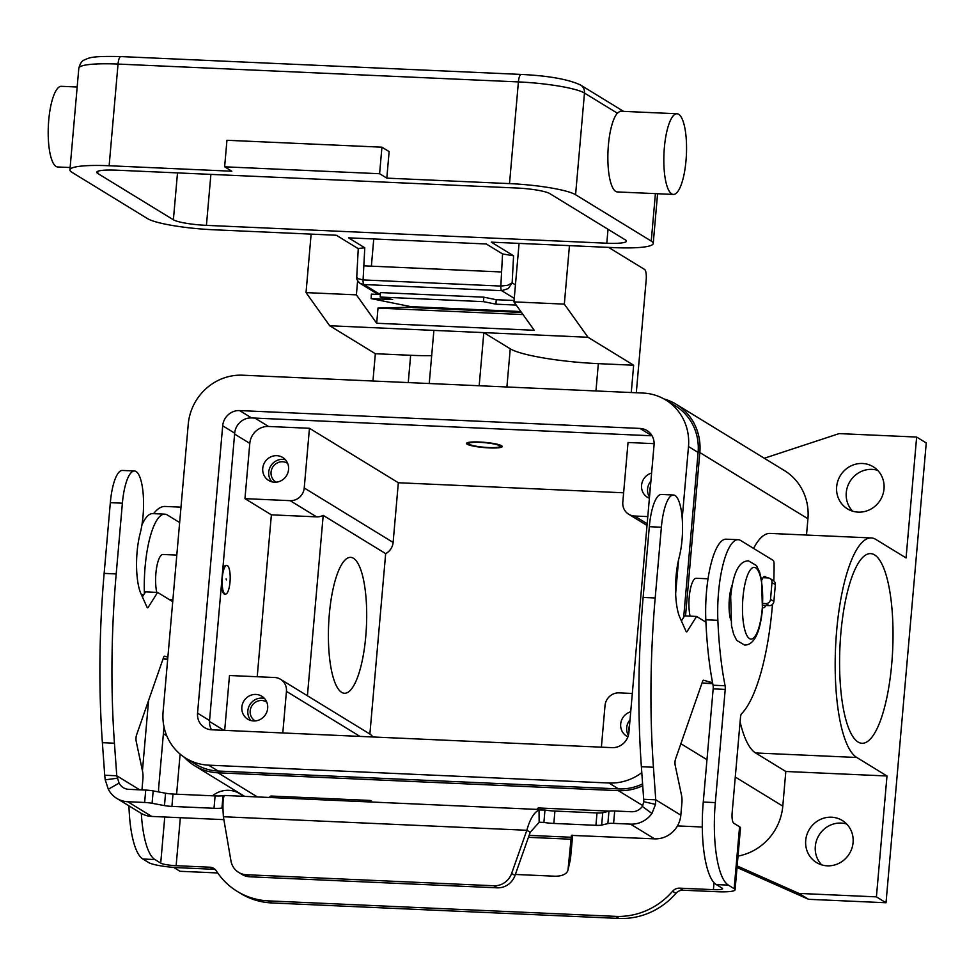 <?xml version="1.0" encoding="UTF-8"?>
<svg xmlns="http://www.w3.org/2000/svg" width="975" height="975" viewBox="0 0 975 975"><rect width="100%" height="100%" fill="white"/><g stroke="black" fill="none" stroke-linecap="round" stroke-linejoin="round"><path stroke-width="1.46" d="M530.205 832.333L526.841 830.273C529.876 819.256 533.934 812.48 539.041 809.957L544.976 810.054A13.455 1.962 -175 0 0 554.909 811.066L597.017 812.943A8.97 1.304 -175 0 0 602.745 812.711L608.948 811.224A8.97 1.304 5 0 1 614.689 810.993L631.617 811.748A12.565 11.932 -58.5 0 0 642.33 806.422L643.853 801.718L641.379 766.716A314.035 87.299 -87.4 0 1 643.134 597.431L649.326 526.695A38.586 10.725 -87.4 0 1 652.226 509.072A38.586 10.725 -87.4 0 1 661.379 494.471L673.432 495.008A38.586 10.725 92.6 0 0 664.28 509.608A38.586 10.725 92.6 0 0 661.379 527.231L655.188 597.967A314.035 87.299 92.6 0 0 653.433 767.252L655.761 799.805L655.541 804.375L651.946 813.479A25.118 23.851 121.5 0 1 630.533 824.131L613.604 823.375A8.97 1.304 -175 0 0 607.864 823.607L601.66 825.082A8.97 1.304 5 0 1 595.932 825.313L553.837 823.436A13.455 1.962 5 0 1 543.904 822.425L539.151 822.303L530.205 832.333L515.007 875.465A17.94 17.038 121.5 0 1 497.226 887.823L249.795 876.793L246.443 874.733A17.94 17.038 121.5 0 1 238.607 872.357A17.94 17.038 121.5 0 1 230.953 860.888L223.385 816.745C222.617 805.533 222.885 798.586 224.177 795.917L223.031 795.697A13.455 1.962 5 0 1 215.097 795.917L173.002 794.04A8.97 1.304 5 0 1 165.555 793.211L153.173 790.908A8.97 1.304 -175 0 0 145.726 790.091L128.785 789.336A12.565 11.932 -58.5 0 1 123.313 787.666A12.565 11.932 -58.5 0 1 119.096 783.096L108.322 789.238L105.215 779.842L104.715 775.235L116.768 775.771L114.441 743.218A314.035 87.299 -87.4 0 1 116.196 573.934L122.387 503.197A38.586 10.725 -87.4 0 1 125.287 485.574A38.586 10.725 -87.4 0 1 134.428 470.986A38.586 10.725 -87.4 0 1 143.093 492.96A38.586 10.725 -87.4 0 1 140.144 533.471A40.377 11.225 92.6 0 0 140.9 593.568L147.018 607.23A4.485 1.243 92.6 0 0 147.591 607.827A4.485 1.243 92.6 0 0 148.163 607.388L157.609 592.41L172.721 601.673M134.428 470.986L122.375 470.45A38.586 10.725 92.6 0 0 113.234 485.038A38.586 10.725 92.6 0 0 110.333 502.661L104.142 573.398A314.035 87.299 92.6 0 0 102.387 742.682L104.715 775.235M223.884 819.646L151.722 816.428A25.118 23.851 -58.5 0 1 140.766 813.089L116.744 798.379A25.118 23.851 121.5 0 1 108.322 789.238M116.744 798.379A25.118 23.851 121.5 0 0 127.701 801.718L144.641 802.474A8.97 1.304 5 0 1 152.088 803.29L164.47 805.594A8.97 1.304 -175 0 0 171.917 806.41L214.012 808.287A13.455 1.962 -175 0 0 221.947 808.08L223.031 795.697M515.361 874.453L554.166 876.184A17.94 9.579 -166.9 0 0 567.95 870.102A17.94 9.579 -166.9 0 0 568.059 869.408L571.411 835.392L654.554 838.853A25.118 23.851 -58.5 0 0 680.83 815.161L681.891 803.083A8.97 2.498 92.6 0 0 681.586 795.588L675.2 765.363A4.485 1.243 -87.4 0 1 675.541 759.037L702.585 681.379A4.485 1.243 -87.4 0 1 703.487 680.221A4.485 1.243 -87.4 0 1 703.572 680.233L712.567 682.768M163.13 658.661L164.446 659.027A80.754 22.449 92.6 0 0 165.896 659.271L167.676 659.344M157.609 592.41L145.555 591.874L142.387 596.883M167.871 657.126L164.568 656.199A4.485 1.243 92.6 0 0 164.495 656.187A4.485 1.243 92.6 0 0 163.593 657.345L136.549 735.004A4.485 1.243 92.6 0 0 136.195 741.329L142.594 771.554A8.97 2.498 -87.4 0 1 142.898 779.049L141.948 789.921M222.897 808.007L221.947 808.08L222.897 808.117M139.693 789.823L116.768 775.771L119.096 783.096M238.607 872.357L241.971 874.417A17.94 17.038 -58.5 0 0 249.795 876.793M497.226 887.823L493.862 885.763L246.443 874.733M529.133 835.38L571.545 837.281L571.728 835.246M544.976 810.054L543.904 822.425L539.504 822.23M493.862 885.763A17.94 17.038 -58.5 0 0 511.643 873.405L526.841 830.273L223.385 816.745M643.707 799.268L655.761 799.805L680.83 815.161M705.924 622.16L696.601 616.444L687.156 631.422A4.485 1.243 -87.4 0 1 686.583 631.849A4.485 1.243 -87.4 0 1 686.01 631.264L679.904 617.589A40.377 11.225 -87.4 0 1 679.136 557.505A38.586 10.725 92.6 0 0 682.086 516.994A38.586 10.725 92.6 0 0 673.432 495.008M681.391 620.917L684.547 615.908L696.601 616.444M712.725 683.646L704.888 683.304A80.754 22.449 -87.4 0 1 703.438 683.061L702.122 682.695M762.803 603.452L765.826 603.586A4.485 4.253 -58.5 0 0 770.518 599.357L771.981 582.562A4.485 4.253 -58.5 0 0 768.068 577.943L762.974 577.712M770.018 578.541L773.382 580.6A4.485 4.253 121.5 0 1 775.344 584.622L773.882 601.417A4.485 4.253 121.5 0 1 769.19 605.646L762.706 605.353M572.654 835.209L570.46 859.06A17.94 9.579 13.1 0 1 570.351 859.755L567.95 870.102M515.446 284.895L512.143 282.872L507.719 285.285L500.845 286.065A4.485 1.243 92.6 0 0 501.698 290.672L508.328 288.551L512.143 282.872L513.581 255.803L491.315 242.153L614.006 247.626A53.832 7.861 5 0 0 653.226 243.482L657.577 193.72M502.552 253.939L501.589 271.976L363.833 265.834L364.784 247.796L348.538 237.839L486.306 243.982L502.552 253.939L513.581 255.803M358.386 281.86L360.116 283.396L363.931 284.542A4.485 1.243 -87.4 0 1 363.078 279.923L357.788 278.606L356.753 276.973L358.264 248.491L364.784 247.796M77.171 87.019L61.364 86.312A40.377 11.225 92.6 0 0 48.75 120.023A40.377 11.225 92.6 0 0 57.757 166.981L70.127 167.529M664.377 147.469A40.377 11.225 92.6 0 0 673.384 194.427A40.377 11.225 92.6 0 0 685.998 160.717A40.377 11.225 92.6 0 0 676.979 113.758A40.377 11.225 92.6 0 0 664.377 147.469M673.384 194.427L617.419 191.941A40.377 11.225 -87.4 0 1 608.412 144.97A40.377 11.225 -87.4 0 1 617.358 113.197L620.112 111.223L676.979 113.758M381.932 147.188L379.604 173.721L386.807 178.132L389.135 151.6L381.932 147.188L226.943 140.278L224.628 166.81L231.831 171.222L109.139 165.75L118.036 64.07L518.408 81.912A8.97 2.498 -87.4 0 1 519.651 76.099A8.97 2.498 -87.4 0 1 521.211 74.429L120.839 56.574A8.97 2.498 92.6 0 0 119.279 58.244A8.97 2.498 92.6 0 0 118.036 64.07A53.832 7.861 5 0 0 78.817 68.201C80.048 63.558 81.912 60.803 84.386 59.926C89.347 58.061 89.347 55.868 120.839 56.574A8.97 2.498 92.6 0 1 121.205 56.696M379.604 173.721L224.628 166.81M386.807 178.132L509.511 183.605A53.832 7.861 5 0 1 575.579 194.732L651.251 241.093A53.832 7.861 5 0 1 653.226 243.482M358.252 248.686L336.326 235.243L213.635 229.771A53.832 7.861 5 0 1 147.554 218.644L71.894 172.283A53.832 7.861 5 0 1 69.92 169.894A53.832 7.861 5 0 1 109.139 165.75M606.803 243.214L206.432 225.359A26.922 3.924 5 0 1 173.392 219.789L97.719 173.428A26.922 3.924 5 0 1 96.732 172.234A26.922 3.924 5 0 1 116.342 170.174L516.713 188.017A26.922 3.924 5 0 1 549.754 193.586L625.426 239.947A26.922 3.924 5 0 1 626.401 241.142A26.922 3.924 5 0 1 606.803 243.214L608.022 229.283M371.378 266.175L373.754 238.96M356.753 276.973C356.033 278.411 357.155 280.556 360.116 283.396L377.569 294.097A8.97 8.519 -58.5 0 0 378.19 294.438A8.97 8.97 0 0 1 377.569 294.097M480.151 442.382A15.698 2.291 5 0 1 499.797 446.648A15.698 2.291 5 0 1 488.56 447.537A15.698 2.291 5 0 1 468.865 443.942A15.698 2.291 5 0 1 480.151 442.382M489.17 447.903A17.94 2.62 5 0 1 466.489 443.393A17.94 2.62 5 0 1 479.554 442.016A17.94 2.62 5 0 1 502.235 446.526A17.94 2.62 5 0 1 489.17 447.903M311.135 234.122L306.028 292.61L329.696 325.747L483.819 332.621L510.242 348.806A71.784 10.481 -175 0 0 544.013 358.032A71.784 10.481 -175 0 0 598.345 363.651L633.652 365.223L631.264 392.523M365.759 636.48A68.006 18.903 -87.4 0 1 344.516 693.262A68.006 18.903 -87.4 0 1 329.331 614.165A68.006 18.903 -87.4 0 1 350.573 557.371A68.006 18.903 -87.4 0 1 365.759 636.48M891.723 664.024A94.928 26.386 -87.4 0 1 862.083 743.279A94.928 26.386 -87.4 0 1 840.889 632.872A94.928 26.386 -87.4 0 1 870.529 553.617A94.928 26.386 -87.4 0 1 891.723 664.024M627.924 736.783A13.455 12.773 121.5 0 1 626.572 736.064A13.455 12.773 121.5 0 1 620.697 724.011A13.455 12.773 121.5 0 1 630.715 711.799M630.021 719.806A13.455 12.773 -58.5 0 0 626.693 727.691A13.455 12.773 -58.5 0 0 628.375 735.406M629.533 725.266A11.042 10.481 -58.5 0 0 629.094 730.348M288.563 469.523A13.455 12.773 121.5 0 1 268.613 480.419A13.455 12.773 121.5 0 1 262.738 468.378A13.455 12.773 121.5 0 1 282.677 457.47A13.455 12.773 121.5 0 1 288.563 469.523M285.407 459.761A13.455 12.773 -58.5 0 0 268.734 472.046A13.455 12.773 -58.5 0 0 271.891 481.821M287.649 463.369A11.042 10.481 -58.5 0 0 271.062 472.156A11.042 10.481 -58.5 0 0 276.12 482.174M267.674 708.277A13.455 12.773 121.5 0 1 247.735 719.172A13.455 12.773 121.5 0 1 241.849 707.119A13.455 12.773 121.5 0 1 261.788 696.223A13.455 12.773 121.5 0 1 267.674 708.277M264.517 698.502A13.455 12.773 -58.5 0 0 247.845 710.799A13.455 12.773 -58.5 0 0 251.002 720.574M266.76 702.11A11.042 10.481 -58.5 0 0 250.173 710.909A11.042 10.481 -58.5 0 0 255.243 720.927M649.399 498.274A13.455 12.773 121.5 0 1 647.461 497.311A13.455 12.773 121.5 0 1 641.574 485.258A13.455 12.773 121.5 0 1 651.605 473.046M650.91 481.053A13.455 12.773 -58.5 0 0 647.583 488.938A13.455 12.773 -58.5 0 0 649.508 497.067M650.422 486.513A11.042 10.481 -58.5 0 0 649.984 491.607M156.78 592.373A22.425 6.24 -87.4 0 1 155.915 573.215A22.425 6.24 -87.4 0 1 162.923 554.482L176.804 555.104M226.395 579.906L226.127 578.894L226.395 579.906M222.312 577.407A14.357 3.985 92.6 0 0 225.517 594.104A14.357 3.985 92.6 0 0 230.002 582.112A14.357 3.985 92.6 0 0 226.797 565.415A14.357 3.985 92.6 0 0 222.312 577.407M221.386 585.305A14.357 3.985 92.6 0 0 224.652 594.067L225.517 594.104M732.322 584.598A22.425 6.24 92.6 0 0 729.361 598.784A22.425 6.24 92.6 0 0 730.75 619.978M708.008 578.784L696.235 578.26A22.425 6.24 92.6 0 0 689.227 596.992A22.425 6.24 92.6 0 0 690.093 616.151M877.658 470.328A24.68 23.424 -58.5 0 0 846.263 492.643A24.68 23.424 -58.5 0 0 852.625 511.168M884.02 488.865A24.68 23.424 121.5 0 1 847.446 508.852A24.68 23.424 121.5 0 1 836.66 486.757A24.68 23.424 121.5 0 1 873.234 466.769A24.68 23.424 121.5 0 1 884.02 488.865M846.714 824.033A24.68 23.424 -58.5 0 0 815.319 846.337A24.68 23.424 -58.5 0 0 821.681 864.874M853.076 842.571A24.68 23.424 121.5 0 1 816.502 862.546A24.68 23.424 121.5 0 1 805.716 840.45A24.68 23.424 121.5 0 1 842.278 820.475A24.68 23.424 121.5 0 1 853.076 842.571M766.521 577.87A15.698 4.363 92.6 0 0 765.46 576.652A15.698 4.363 92.6 0 0 764.802 576.432A15.698 4.363 92.6 0 0 761.646 580.527M762.572 607.474A15.698 4.363 92.6 0 0 762.755 607.596A15.698 4.363 92.6 0 0 763.413 607.803A15.698 4.363 92.6 0 0 765.838 605.499M516.238 305.077L495.958 304.176L496.214 299.703L514.081 300.495M380.347 294.535L371.365 294.133L371.122 298.606L410.804 306.637A42.62 11.846 -87.4 0 1 412.059 307.149L378.008 308.1L376.691 323.261L356.387 294.852L357.618 280.8M371.122 298.606L392.645 299.569L380.201 297.046L483.527 301.653L483.783 297.18L496.214 299.703M483.783 297.18L380.457 292.573L380.201 297.046M495.958 304.176L483.527 301.653M237.181 891.357L240.545 893.417A71.784 68.153 121.5 0 0 271.854 902.947L619.003 918.426L615.639 916.366L268.491 900.888A71.784 68.153 121.5 0 1 237.181 891.357A71.784 68.153 121.5 0 1 216.377 870.943A8.97 8.519 -58.5 0 0 209.857 867.202L176.134 865.703A12.565 1.828 -175 0 1 160.717 863.107L154.915 859.548A71.784 19.951 -87.4 0 1 141.326 813.43M215.329 869.639A8.97 8.519 -58.5 0 0 213.22 869.261L179.498 867.762A25.118 3.668 5 0 1 148.663 862.57L142.862 859.012A71.784 19.951 -87.4 0 1 128.956 805.862M144.398 593.714A62.802 17.465 -87.4 0 1 164.726 514.154A62.802 17.465 -87.4 0 1 167.347 514.995L179.644 522.539M141.887 525.111A62.802 17.465 -87.4 0 1 152.673 513.618L164.726 514.154M142.435 770.798L148.59 700.428M163.995 726.826L158.706 787.337A8.97 2.498 92.6 0 0 158.632 791.932M368.392 801.889A13.455 3.742 -87.4 0 1 370.183 800.451L271.172 796.039A13.455 3.742 92.6 0 0 269.38 797.465M615.639 916.366A71.784 68.153 -58.5 0 0 672.567 891.284A8.97 8.519 121.5 0 1 679.685 888.152L713.408 889.651A12.565 1.828 -175 0 0 722.56 888.688A12.565 1.828 -175 0 0 722.097 888.128L716.296 884.581A71.784 19.951 -87.4 0 1 703.267 802.059L713.164 688.874A4.485 1.243 92.6 0 0 713.042 685.23A179.449 49.883 -87.4 0 1 705.815 619.795A62.802 17.465 -87.4 0 1 726.107 539.175L738.16 539.711A62.802 17.465 -87.4 0 1 740.781 540.564L773.212 560.43A4.485 1.243 -87.4 0 1 774.077 564.159A134.587 37.416 -87.4 0 1 773.821 580.905M702.305 827.019L677.442 825.91M371.658 802.035L371.719 801.328A4.485 0.658 -175 0 0 371.56 801.133L370.744 800.633A13.455 3.742 -87.4 0 0 370.183 800.451M619.003 918.426A71.784 68.153 -58.5 0 0 675.931 893.344A8.97 8.519 121.5 0 1 683.048 890.212L716.771 891.711A25.118 3.668 5 0 0 735.077 889.785L740.488 827.885A25.118 3.668 -175 0 0 739.574 826.776L733.761 823.217A8.97 2.498 92.6 0 1 732.14 812.906L740.488 717.405A4.485 1.243 92.6 0 1 741.512 713.834A134.587 37.416 -87.4 0 0 772.48 604.354M738.16 539.711A62.802 17.465 -87.4 0 0 717.868 620.332A179.449 49.883 -87.4 0 0 725.095 685.766A4.485 1.243 92.6 0 1 725.217 689.41L715.321 802.596A71.784 19.951 -87.4 0 0 728.349 885.117L734.151 888.676A25.118 3.668 5 0 1 735.077 889.785M609.497 811.127L538.651 807.97A13.455 3.742 92.6 0 0 536.872 809.396M217.717 872.966L179.985 871.284L173.647 867.397M176.609 794.198L180.119 754.102M163.386 733.748L166.774 735.832M180.997 507.158L165.202 506.452A110.626 30.761 92.6 0 0 153.587 513.654M642.744 785.74A53.832 51.114 121.5 0 1 618.382 790.664L218.01 772.809A53.832 51.114 121.5 0 1 194.525 765.668A53.832 51.114 121.5 0 1 184.202 757.185M764.315 458.25L839.146 433.607L916.646 437.056L926.25 442.942L886.019 902.753L808.531 899.303L798.927 893.417L737.161 865.946M808.531 899.303L737.027 867.506M886.019 902.753L876.415 896.866L798.927 893.417M212.501 795.795A24.68 23.424 121.5 0 1 239.57 793.601A24.68 23.424 121.5 0 1 243.128 796.295M664.048 398.97A53.832 51.114 121.5 0 1 676.284 404.32A53.832 51.114 121.5 0 1 699.831 452.534L685.535 615.956M682.207 518.444L688.496 446.562A52.041 49.408 -58.5 0 0 665.742 399.969L675.358 405.856A52.041 49.408 121.5 0 1 698.1 452.449L683.682 617.273M642.61 783.888A52.041 49.408 121.5 0 1 618.54 788.897L218.168 771.042A52.041 49.408 121.5 0 1 195.463 764.132L185.859 758.245A52.041 49.408 -58.5 0 0 208.553 765.156L608.924 783.01A52.041 49.408 -58.5 0 0 641.806 772.651M916.646 437.056L906.068 557.932L875.842 539.419A110.626 30.761 92.6 0 0 871.236 537.932A110.626 30.761 92.6 0 0 836.05 638.662A110.626 30.761 92.6 0 0 856.769 757.477L886.994 775.99L785.813 771.481L782.791 806.142A53.832 51.114 121.5 0 1 738.026 856.087M676.284 404.32L784.388 470.559A53.832 51.114 121.5 0 1 807.934 518.761L806.508 535.043M623.634 492.789L398.336 482.747L393.12 542.429A13.455 12.773 121.5 0 1 385.661 553.629L369.878 734.041A13.455 12.773 121.5 0 1 372.925 736.978M257.217 676.735L271.379 514.837L244.957 498.652L249.795 443.381A17.94 17.038 121.5 0 1 268.564 426.465L309.453 428.293L398.336 482.747M647.79 516.604L634.567 516.019A13.455 12.773 121.5 0 1 628.692 514.227A13.455 12.773 121.5 0 1 622.806 502.186L628.034 442.492L654.115 443.662M665.742 399.969A52.041 49.408 -58.5 0 0 643.049 393.059L242.678 375.204A52.041 49.408 -58.5 0 0 188.248 424.259L163.105 711.64A52.041 49.408 -58.5 0 0 185.859 758.245M675.651 593.446L678.6 559.674M197.547 713.176L222.69 425.795A16.148 15.332 121.5 0 1 239.582 410.572L639.953 428.427A16.148 15.332 121.5 0 1 646.998 430.572A16.148 15.332 121.5 0 1 654.054 445.027L628.912 732.408A16.148 15.332 121.5 0 1 612.02 747.642L211.648 729.787A16.148 15.332 121.5 0 1 204.604 727.642A16.148 15.332 121.5 0 1 197.547 713.176L209.552 720.537A16.148 15.332 -58.5 0 0 211.551 729.787M652.056 435.788A16.148 15.332 -58.5 0 0 651.958 435.788L251.587 417.934A16.148 15.332 -58.5 0 0 234.695 433.156L209.552 720.537M226.797 565.415L225.932 565.378A14.357 3.985 92.6 0 0 222.714 570.156M244.957 498.652L290.16 500.663A13.455 12.773 -58.5 0 0 304.237 487.975L309.453 428.293M271.379 514.837L316.582 516.86A13.455 12.773 -58.5 0 0 323.2 515.361L385.661 553.629M632.324 693.457L619.088 692.872A13.455 12.773 -58.5 0 0 605.024 705.559L601.38 747.167M224.689 730.372L229.491 675.504L274.694 677.515A13.455 12.773 121.5 0 1 280.556 679.307A13.455 12.773 121.5 0 1 286.443 691.36L282.799 732.956M369.878 734.041L307.418 695.772A13.455 12.773 -58.5 0 0 306.979 695.492L280.556 679.307M323.2 515.361L307.418 695.772M886.994 775.99L876.415 896.866M785.813 771.481L755.601 752.968A110.626 30.761 -87.4 0 1 740.098 721.866M753.578 548.413A110.626 30.761 -87.4 0 1 770.067 533.423L871.236 537.932M306.028 292.61L356.387 294.852M479.176 385.747L483.819 332.621L587.998 337.265L564.33 304.127L569.449 245.639M519.078 243.397L513.959 301.884L564.33 304.127M513.959 301.884L534.251 330.281L376.691 323.261M433.887 330.391L429.232 383.516M587.998 337.265L633.652 365.223M608.571 247.382L644.56 269.429A8.97 2.498 -87.4 0 1 646.193 279.752L636.297 392.754M372.95 381.018L375.338 353.718L329.696 325.747M375.338 353.718L410.646 355.29A71.784 10.481 -175 0 0 431.669 355.656M523.027 314.572L378.008 308.1M521.503 312.439L412.778 307.588M661.379 527.231L649.326 526.695M127.701 801.718L151.722 816.428M654.554 838.853L630.533 824.131M214.012 808.287L215.097 795.917M117.28 778.233L105.215 779.842M144.641 802.474L145.726 790.091M152.088 803.29L153.173 790.908M164.47 805.594L165.555 793.211M171.917 806.41L173.002 794.04M110.333 502.661L122.387 503.197M147.067 607.34L148.163 607.388M164.446 659.027L167.7 659.173M102.387 742.682L114.441 743.218M104.142 573.398L116.196 573.934M570.838 839.219L528.45 837.33M539.151 822.303L539.041 809.957M515.007 875.465L511.643 873.405M643.853 801.718L655.541 804.375M642.33 806.422L651.946 813.479M653.433 767.252L641.379 766.716M687.156 631.422L686.059 631.373M712.701 683.475L703.438 683.061M655.188 597.967L643.134 597.431M765.826 603.586L769.19 605.646M770.518 599.357L773.882 601.417M771.981 582.562L775.344 584.622M613.604 823.375L614.689 810.993M607.864 823.607L608.948 811.224M601.66 825.082L602.745 812.711M595.932 825.313L597.017 812.943M553.837 823.436L554.909 811.066M568.059 869.408L570.46 859.06M575.579 194.732L584.476 93.052A8.97 8.519 -58.5 0 0 580.552 85.02C568.364 79.304 548.584 75.77 521.211 74.429M509.511 183.605L518.408 81.912A53.832 7.861 5 0 1 584.476 93.052L617.358 113.197M651.251 241.093L655.407 193.623M206.432 225.359L210.892 174.379M173.392 219.789L177.499 172.892M97.719 173.428L97.914 171.234M501.589 271.976L500.845 286.065L363.078 279.923L363.833 265.834M380.25 294.523L363.931 284.542L501.698 290.672L514.264 298.374M510.242 348.806L506.903 386.99M762.194 609.119A35.892 9.982 92.6 0 0 755.674 567.852A35.892 9.982 92.6 0 0 742.974 597.346A35.892 9.982 92.6 0 0 749.483 638.601A35.892 9.982 92.6 0 0 762.194 609.119M410.804 306.637L520.869 311.549M271.854 902.947L268.491 900.888M213.22 869.261L209.857 867.202M142.862 859.012L154.915 859.548M141.375 594.628L143.752 594.726M160.717 863.107L164.751 817.013M180.338 817.708L176.134 865.703M713.408 889.651L714.029 882.643M371.475 802.023L371.56 801.133M675.931 893.344L672.567 891.284M683.048 890.212L679.685 888.152M728.349 885.117L716.296 884.581M717.868 620.332L705.815 619.795M725.095 685.766L713.042 685.23M725.217 689.41L713.164 688.874M715.321 802.596L703.267 802.059M734.151 888.676L739.574 826.776M642.83 805.642L618.382 790.664M257.376 796.941L218.01 772.809M782.791 806.142L735.272 777.038M706.973 759.696L680.879 743.706M807.934 518.761L699.831 452.534M234.622 434.082L249.795 443.381M254.865 418.08L268.564 426.465M688.496 446.562L698.1 452.449M608.924 783.01L618.54 788.897M208.553 765.156L218.168 771.042M222.69 425.795L234.695 433.156M239.582 410.572L251.587 417.934M639.953 428.427L651.958 435.788M209.503 721.488L223.945 730.336M634.567 516.019L647.168 523.746M304.237 487.975L393.12 542.429M290.16 500.663L316.582 516.86M286.443 691.36L359.97 736.405M856.769 757.477L755.601 752.968M410.646 355.29L408.257 382.59M595.957 390.951L598.345 363.651M412.059 307.149L521.198 312.012M224.104 795.454L541.808 809.616M623.586 111.382L580.552 85.02M69.92 169.894L78.817 68.201M744.681 645.084L736.71 640.392L733.578 634.067L731.518 625.718L730.689 596.529C733.078 572.886 739.001 560.991 748.434 560.832L756.405 565.524L759.537 571.85L761.585 580.198L762.426 609.399C760.025 633.031 754.114 644.926 744.681 645.084M499.797 446.648L501.187 445.514M172.892 599.832L169.467 599.686M244.64 796.368L194.525 765.668M628.692 514.227L647.022 525.464M468.865 443.942L467.695 442.577"/></g></svg>
